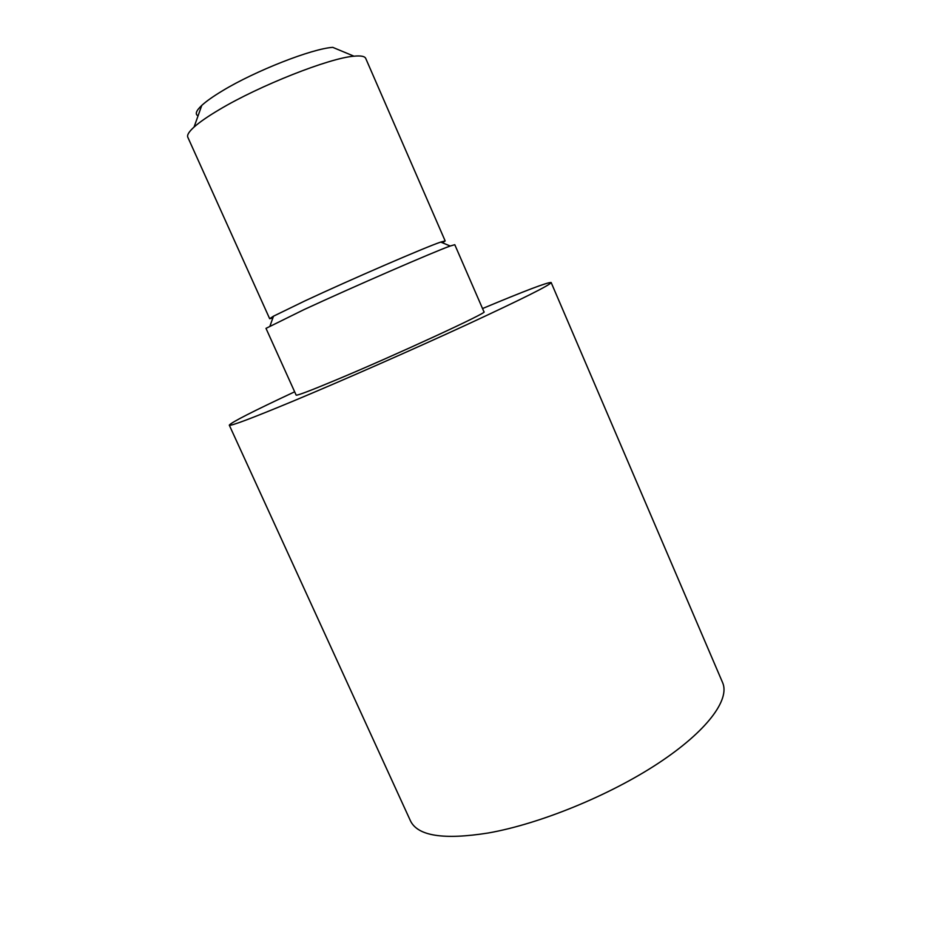 <?xml version="1.0" encoding="UTF-8"?>
<svg xmlns="http://www.w3.org/2000/svg" width="944" height="944" viewBox="0 0 944 944"><rect width="100%" height="100%" fill="white"/><g stroke="black" fill="none" stroke-linecap="round" stroke-linejoin="round"><path stroke-width="1.42" d="M303.921 309.656L265.996 328.37L296.145 395.111C296.994 395.76 310.128 390.781 335.533 380.184C395.265 355.298 489.617 311.732 483.977 311.874L454.784 244.708L450.217 246.018C434.476 251.541 352.985 286.941 303.921 309.656M442.5 242.809L445.167 240.944L440.742 242.077C425.685 247.08 350.377 279.648 304.971 300.876L273.489 316.193L269.665 318.706L272.851 317.998M445.167 240.944L365.717 58.398C364.773 56.262 360.868 55.519 353.988 56.192C329.586 57.95 259.364 85.621 219.327 109.622C207.975 116.336 199.55 122.154 194.063 127.062C188.942 131.712 186.853 135.098 187.809 137.246L269.665 318.706M353.988 56.192L332.76 47.365C312.11 48.604 255.199 70.883 222.524 90.766C213.25 96.335 206.335 101.22 201.768 105.409C196.069 110.767 194.83 114.259 198.051 115.864M482.537 308.546C524.994 290.764 547.862 282.079 551.154 282.527C550.541 284.828 522.362 298.918 466.607 324.771C412.493 349.717 341.339 381.022 292.982 401.188C251.47 418.416 230.242 426.405 229.286 425.154C231.162 422.428 252.957 411.313 294.658 391.807M229.286 425.154L410.498 820.926C417.803 836.018 443.715 840.042 488.237 832.997C539.72 823.935 609.222 795.58 658.027 763.448C706.938 731.27 730.172 699.61 722.608 682.618L551.154 282.527M273.489 316.193L270.043 325.869M201.768 105.409L194.063 127.062M440.742 242.077L450.217 246.018"/></g></svg>
